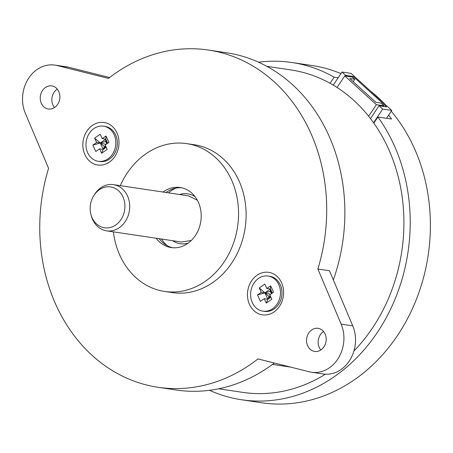 <?xml version="1.0" encoding="UTF-8"?>
<svg xmlns="http://www.w3.org/2000/svg" width="453" height="453" viewBox="0 0 453 453"><rect width="100%" height="100%" fill="white"/><g stroke="black" fill="none" stroke-linecap="round" stroke-linejoin="round"><path stroke-width="0.68" d="M345.203 75.979L345.628 75.345L341.981 72.027L351.064 73.386L391.766 110.436L382.683 109.077L379.036 105.759L370.486 118.59M341.981 72.027L333.255 85.13M373.566 122.763L382.683 109.077M386.528 118.29L391.766 110.436M352.638 77.316L353.193 76.478L386.607 106.891L379.036 105.759M353.193 76.478L345.628 75.345M388.623 115.147A170.492 142.825 98.5 0 1 391.522 119.037L377.898 117.004L373.821 123.125A163.018 136.563 98.5 0 1 353.906 351.069M266.828 66.325L290.809 69.909A163.018 136.563 98.5 0 1 330.084 83.307A163.018 136.563 98.5 0 1 337.06 87.486A163.018 136.563 98.5 0 1 368.651 116.24A163.018 136.563 98.5 0 1 373.821 123.125M377.898 117.004A170.492 142.825 98.5 0 1 390.429 309.524A170.492 142.825 98.5 0 1 241.551 399.756A170.492 142.825 98.5 0 1 209.563 390.305M241.551 399.756L261.732 402.768A170.492 142.825 -81.5 0 0 413.159 307.038A170.492 142.825 -81.5 0 0 391.239 111.223M385.158 104.422A170.492 142.825 -81.5 0 0 378 97.423A170.492 142.825 -81.5 0 0 370.446 91.03M340.928 73.607A170.492 142.825 -81.5 0 0 312.094 65.526L291.913 62.514A170.492 142.825 98.5 0 1 334.161 77.191L338.148 77.786M258.561 62.208A170.492 142.825 98.5 0 1 291.913 62.514M330.084 83.307L334.161 77.191M325.418 374.195A163.018 136.563 98.5 0 1 242.655 392.366L218.674 388.782M333.346 279.909A170.492 142.825 -81.5 0 0 292.479 84.654A170.492 142.825 -81.5 0 0 226.568 52.758L208.408 50.045A170.492 142.825 98.5 0 1 274.314 81.942A170.492 142.825 98.5 0 1 317.87 269.02L341.149 324.133A32.695 27.39 98.5 0 1 338.368 358.17A32.695 27.39 98.5 0 1 311.585 372.241A32.695 27.39 98.5 0 1 309.393 371.805L257.978 358.923A170.492 142.825 98.5 0 1 158.046 387.287A170.492 142.825 98.5 0 1 92.135 355.39A170.492 142.825 98.5 0 1 48.579 168.312L25.3 113.199A32.695 27.39 98.5 0 1 28.08 79.156A32.695 27.39 98.5 0 1 54.87 65.09A32.695 27.39 98.5 0 1 57.061 65.526L108.471 78.409A170.492 142.825 98.5 0 1 208.408 50.045M158.046 387.287L176.206 389.999A170.492 142.825 -81.5 0 0 274.342 363.023M109.615 77.52L68.663 67.259A32.695 27.39 -81.5 0 0 66.472 66.823L54.87 65.09M54.49 107.565A11.676 9.785 98.5 0 1 57.254 89.082M164.62 291.449L172.185 292.581A74.734 62.605 -81.5 0 0 231.823 262.904A74.734 62.605 -81.5 0 0 194.263 144.75L186.693 143.618A74.734 62.605 98.5 0 1 224.252 261.772A74.734 62.605 98.5 0 1 164.62 291.449A74.734 62.605 98.5 0 1 113.386 231.851M43.828 106.817A11.676 9.785 -81.5 0 0 48.346 109.003A11.676 9.785 -81.5 0 0 58.992 101.772A11.676 9.785 -81.5 0 0 56.308 88.092A11.676 9.785 -81.5 0 0 51.795 85.906A11.676 9.785 -81.5 0 0 41.144 93.137A11.676 9.785 -81.5 0 0 43.828 106.817M310.141 349.24A11.676 9.785 -81.5 0 0 314.654 351.426A11.676 9.785 -81.5 0 0 325.305 344.195A11.676 9.785 -81.5 0 0 322.621 330.509A11.676 9.785 -81.5 0 0 318.108 328.323A11.676 9.785 -81.5 0 0 307.457 335.554A11.676 9.785 -81.5 0 0 310.141 349.24M86.942 131.019A21.489 18.001 -81.5 0 0 89.434 160.968A21.489 18.001 -81.5 0 0 114.886 156.455A21.489 18.001 -81.5 0 0 112.395 126.506A21.489 18.001 -81.5 0 0 86.942 131.019M251.562 280.871A21.489 18.001 -81.5 0 0 254.059 310.82A21.489 18.001 -81.5 0 0 279.507 306.307A21.489 18.001 -81.5 0 0 277.015 276.358A21.489 18.001 -81.5 0 0 251.562 280.871M311.585 372.241L323.187 373.974A32.695 27.39 -81.5 0 0 349.971 359.903A32.695 27.39 -81.5 0 0 352.757 325.866L329.478 270.752L317.87 269.02M320.803 349.982A11.676 9.785 98.5 0 1 323.561 331.5M120.288 185.651A74.734 62.605 98.5 0 1 127.061 173.295A74.734 62.605 98.5 0 1 186.693 143.618M156.132 238.233A30.362 25.436 -81.5 0 0 159.433 241.885A30.362 25.436 -81.5 0 0 171.172 247.565A30.362 25.436 -81.5 0 0 198.861 228.765A30.362 25.436 -81.5 0 0 191.879 193.188A30.362 25.436 -81.5 0 0 180.141 187.508A30.362 25.436 -81.5 0 0 163.035 192.038M172.695 247.734A30.362 25.436 98.5 0 1 162.463 242.332A30.362 25.436 98.5 0 1 159.162 238.686M166.058 192.485A30.362 25.436 98.5 0 1 181.647 187.785M167.48 245.837A32.695 27.39 98.5 0 1 161.574 239.048M168.471 192.848A32.695 27.39 98.5 0 1 171.024 190.86A32.695 27.39 98.5 0 1 176.104 188.08M93.799 195.611L94.524 194.456A23.352 19.564 98.5 0 1 113.51 184.643A23.352 19.564 98.5 0 1 127.401 195.724A23.352 19.564 98.5 0 1 125.962 220.43A23.352 19.564 98.5 0 1 106.614 230.837A23.352 19.564 98.5 0 1 92.723 219.75A23.352 19.564 98.5 0 1 91.325 215.905L90.962 214.586A20.657 17.305 98.5 0 1 93.799 195.611A20.657 17.305 98.5 0 1 122.876 196.738A20.657 17.305 98.5 0 1 115.725 224.999A20.657 17.305 98.5 0 1 92.202 217.989A20.657 17.305 98.5 0 1 90.962 214.586M98.29 161.291L99.807 161.517A17.752 14.87 -81.5 0 0 109.462 159.116A17.752 14.87 -81.5 0 0 117.18 140.294A17.752 14.87 -81.5 0 0 105.051 126.41L103.533 126.183A17.752 14.87 98.5 0 1 115.668 140.068A17.752 14.87 98.5 0 1 107.95 158.89A17.752 14.87 98.5 0 1 98.29 161.291A17.752 14.87 98.5 0 1 86.161 147.406A17.752 14.87 98.5 0 1 93.879 128.584A17.752 14.87 98.5 0 1 103.533 126.183M96.659 142.469L94.62 138.086L100.17 134.241L102.208 138.624L106.019 135.985L108.986 142.361L105.17 145.005L107.202 149.394L101.659 153.239L99.62 148.85L95.804 151.495L92.842 145.113L96.659 142.469L100.277 143.012L103.239 149.388L106.24 147.31M106.019 135.985L105.821 139.167L107.718 143.244M94.62 138.086L104.388 146.591L101.659 153.239M99.62 148.85L103.239 149.388L105.781 146.33M104.388 146.591L105.538 145.798M106.042 144.399L100.277 143.012L105.821 139.167L105.679 141.483L92.842 145.113M102.208 138.624L105.821 139.167L106.942 143.777M105.679 141.483L106.795 143.878M262.916 311.149L264.427 311.375A17.752 14.87 -81.5 0 0 274.082 308.974A17.752 14.87 -81.5 0 0 281.806 290.147A17.752 14.87 -81.5 0 0 269.671 276.262L268.159 276.036A17.752 14.87 98.5 0 1 280.288 289.92A17.752 14.87 98.5 0 1 272.57 308.748A17.752 14.87 98.5 0 1 262.916 311.149A17.752 14.87 98.5 0 1 250.781 297.259A17.752 14.87 98.5 0 1 258.504 278.436A17.752 14.87 98.5 0 1 268.159 276.036M259.246 287.938L264.795 284.093L266.828 288.482L270.645 285.837L273.606 292.219L269.79 294.858L271.828 299.246L266.279 303.091L264.241 298.703L260.43 301.347L257.468 294.965L261.279 292.321L259.246 287.938L264.897 292.865L257.468 294.965M270.86 297.162L267.859 299.246L264.897 292.865L269.008 296.449L266.279 303.091M261.279 292.321L270.668 294.257M272.338 293.097L270.447 289.02L264.897 292.865L270.299 291.336L270.447 289.02L271.568 293.629M271.415 293.737L270.299 291.336M270.645 285.837L270.447 289.02L266.828 288.482M264.241 298.703L267.859 299.246L270.407 296.183M270.158 295.65L269.008 296.449M337.06 87.486L344.773 75.911L376.358 104.666L368.651 116.24M383.51 106.427L383.929 105.798L380.928 103.063L375.882 102.31L349.722 78.499L354.767 79.252L352.338 77.044L344.773 75.911M383.929 105.798L376.358 104.666M353.176 81.648L354.767 79.252M290.6 367.094L272.508 364.393M68.663 67.259L57.061 65.526M341.149 324.133L352.757 325.866M188.125 243.148A25.221 21.132 98.5 0 1 172.638 240.696M179.535 194.501A25.221 21.132 98.5 0 1 195.062 196.681M191.313 240.452L181.54 242.027L106.614 230.837M197.327 200.192L188.442 195.832L113.51 184.643"/></g></svg>

